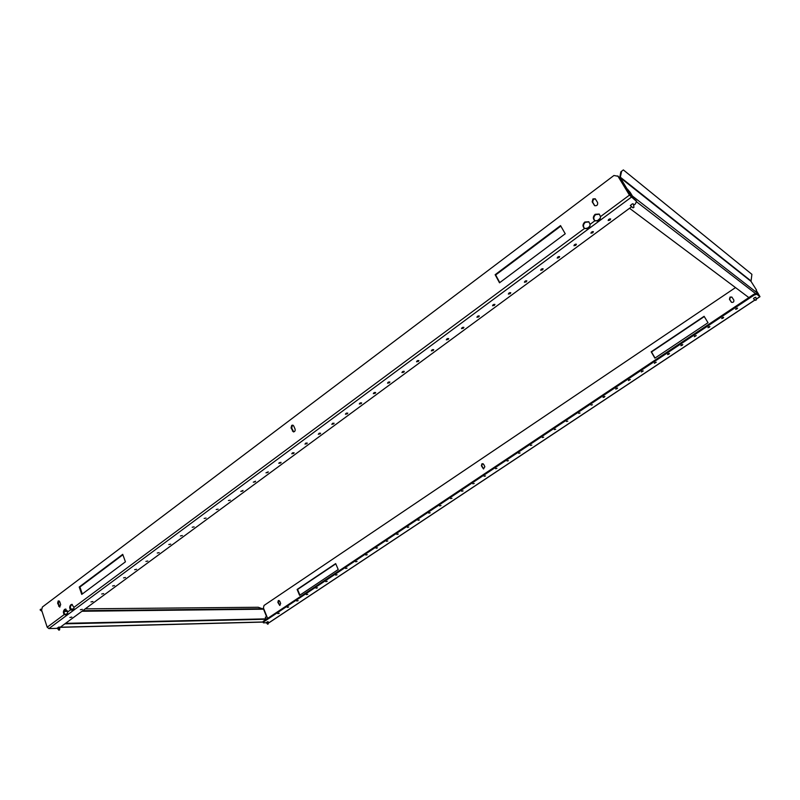 <?xml version="1.0" encoding="UTF-8"?>
<svg xmlns="http://www.w3.org/2000/svg" width="800" height="800" viewBox="0 0 800 800"><rect width="100%" height="100%" fill="white"/><g stroke="black" fill="none" stroke-linecap="round" stroke-linejoin="round"><path stroke-width="1.2" d="M633.71 205.21L635.19 204.13L636.57 201.46L636.01 200.54L629.9 195.47L618.23 176.29L613.92 175.5L42.37 607.04L41.61 610.16L47.19 627.2L64.23 614.56L66.46 615.03L67.63 614.17L67.57 612.08L65.58 609.06L64.59 609.41C63.16 611.02 63.04 612.73 64.23 614.56L64.94 614.55C63.75 612.72 63.87 611.01 65.3 609.41L65.92 609.11M67.57 612.08L70.54 609.87L72.78 610.35L73.95 609.48L73.9 607.38L71.91 604.36L70.9 604.72C69.45 606.33 69.33 608.05 70.54 609.87L71.25 609.87C70.05 608.04 70.17 606.32 71.61 604.71L72.24 604.41M73.9 607.38L584.6 228.41L587.71 228.83L589.62 227.42L590.09 224.33L588.77 221.74L584.8 222.02C582.58 224.25 582.43 226.33 584.34 228.25L584.6 228.41C582.92 226.45 583.14 224.43 585.27 222.33L588.97 221.89M594.91 220.68C593.26 218.72 593.5 216.7 595.63 214.63L599.42 214.21M598.09 221.14L594.64 220.52C592.77 218.59 592.94 216.51 595.16 214.3L599.22 214.05L600.51 216.61L600.02 219.71L598.09 221.14L597.79 220.43L600.38 218.08M609.81 218.84L608.47 219.67M609.96 220.11L608.15 220.51L608.86 219.33L610.67 218.93L609.96 220.11M592.56 231.58L591.24 232.38M592.74 232.81L590.92 233.21L591.6 232.07L593.42 231.67L592.74 232.81M575.56 244.14L574.27 244.91M575.76 245.34L573.94 245.74L574.6 244.63L576.42 244.22L575.76 245.34M558.81 256.51L557.53 257.26M559.02 257.68L557.19 258.08L557.84 257L559.66 256.6L559.02 257.68M542.28 268.72L541.03 269.44M542.52 269.86L540.69 270.25L541.31 269.2L543.14 268.81L542.52 269.86M525.99 280.75L524.77 281.44M526.24 281.86L524.41 282.25L525.01 281.24L526.85 280.84L526.24 281.86M509.93 292.61L508.73 293.28M510.2 293.7L508.36 294.09L508.94 293.1L510.78 292.71L510.2 293.7M494.08 304.32L492.91 304.95M494.37 305.37L492.53 305.76L493.1 304.8L494.94 304.41L494.37 305.37M478.45 315.86L477.31 316.47M478.76 316.89L476.92 317.27L477.47 316.34L479.32 315.95L478.76 316.89M463.03 327.24L461.92 327.83M463.37 328.24L461.51 328.63L462.05 327.73L463.9 327.34L463.37 328.24M447.82 338.47L446.74 339.03M448.18 339.45L446.32 339.83L446.84 338.95L448.7 338.57L448.18 339.45M432.82 349.55L431.77 350.09M433.19 350.5L431.33 350.89L431.84 350.03L433.7 349.65L433.19 350.5M418.01 360.49L416.99 360.99M418.41 361.41L416.54 361.79L417.03 360.96L418.9 360.58L418.41 361.41M403.39 371.28L402.42 371.75L404.3 371.36L403.82 372.17L401.95 372.56L402.42 371.75M388.97 381.92L388.03 382.37M389.42 382.79L387.55 383.18L388.01 382.39L389.89 382.01L389.42 382.79M374.74 392.43L373.84 392.85M375.21 393.27L373.33 393.66L373.78 392.9L375.66 392.51L375.21 393.27M360.68 402.8L359.83 403.2M361.19 403.62L359.3 404L359.74 403.26L361.63 402.88L361.19 403.62M346.81 413.04L346.01 413.41M347.34 413.83L345.45 414.22L345.88 413.5L347.77 413.11L347.34 413.83M333.11 423.15L332.36 423.49M333.67 423.92L331.78 424.3L334.09 423.21L333.67 423.92M319.59 433.13L318.9 433.44M320.18 433.87L318.28 434.25L320.59 433.19L320.18 433.87M71.82 617.08L69.87 617.5L71.82 617.08M82.31 609.34L80.36 609.75L82.31 609.34M92.92 601.51L90.97 601.92L92.92 601.51M103.65 593.6L101.71 594.01L103.65 593.6M114.51 585.59L112.56 586L114.51 585.59M125.49 577.49L123.55 577.89L125.49 577.49M136.6 569.29L134.66 569.7L136.6 569.29M147.83 561.01L145.9 561.41L147.83 561.01M159.2 552.62L157.27 553.02L159.2 552.62M170.71 544.13L168.77 544.53L170.71 544.13M182.35 535.54L180.42 535.94L182.35 535.54M194.13 526.85L192.2 527.25L194.13 526.85M206.05 518.06L204.13 518.45L206.05 518.06M218.12 509.16L216.2 509.55L218.12 509.16M230.33 500.15L228.41 500.54L230.33 500.15M242.7 491.03L240.78 491.42L243.04 490.45L242.7 491.03M255.21 481.8L253.3 482.18L255.57 481.2L255.21 481.8M267.88 472.45L265.97 472.83L268.25 471.84L267.88 472.45M280.71 462.98L278.81 463.37L279.18 462.74L281.09 462.36L280.71 462.98M293.03 452.72L292.48 452.96M293.7 453.4L291.8 453.79L292.18 453.14L294.09 452.76L293.7 453.4M306.23 442.98L305.6 443.26M306.86 443.7L304.96 444.08L307.25 443.03L306.86 443.7M59.95 606.96L58.33 603.22L59.07 600.86M58.17 600.98L59.7 601.66L60.68 604.6L59.58 607.04L57.62 603.22L58.17 600.98M293.72 431.9L291.7 428.06L292.33 425.52L293.06 425.23M291.7 425.39L292.77 425.13L293.7 425.95L295.07 429.07C295.4 430.8 294.84 431.73 293.37 431.88L291.06 427.94L291.7 425.39M594.83 205.76L592.65 202.17L593.41 199.24L595.41 198.95M592.94 198.91L595.21 198.76L597.59 202.52C597.93 205.03 596.92 206.06 594.57 205.61L592.18 201.84L592.94 198.91M64.94 614.55L67.6 613.46M595.39 220.9L597.79 220.43M589.62 227.42L589.97 225.8M589.32 226.71L587.41 228.12L584.93 228.56M71.25 609.87L73.93 608.77M82.31 593.98L79.92 587.01L122.88 554.77M499.78 282.59L495.67 274.97L560.81 226.07M122.72 554.34L125.43 561.82L81.75 594.4L79.22 587.01L122.72 554.34M560.54 225.6L565.24 233.77L499.51 282.8L495.14 274.7L560.54 225.6M617.78 175.93L629.45 195.12L636.57 201.46M47.19 627.2L48.89 628.58L57.29 628.35M59.79 627.58L631.35 206.95M600.02 219.71L599.71 219.01M587.71 228.83L587.41 228.12M72.78 610.35L72.82 609.59M66.46 615.03L66.51 614.27M495.14 274.7L495.67 274.97M79.22 587.01L79.92 587.01M85.74 608.84L258.23 607.26L263.56 609.19L266.7 617.01L265.48 617.11L265.46 618.87M266.7 617.01L265.34 617.24M41.84 609.24L40.44 609.26L40.12 609.95L41.8 610.72M40.12 609.95L42.01 611.38M266.99 618.84L66.07 623.33M266.4 619.23L65.41 623.82M73.69 608.95L70.68 608.98M277.85 613.64L279.25 613.27L277.85 613.64M287.27 607.37L288.67 607L287.27 607.37M296.78 601.04L298.17 600.67L296.78 601.04M306.37 594.65L307.77 594.28L306.37 594.65M316.06 588.21L317.45 587.84L316.06 588.21M325.83 581.7L327.22 581.33L325.83 581.7M335.7 575.13L337.08 574.77L335.7 575.13M345.65 568.5L347.04 568.14L345.65 568.5M355.7 561.81L357.09 561.45L355.7 561.81M365.85 555.06L367.23 554.69L365.85 555.06M376.09 548.24L377.47 547.87L376.09 548.24M386.43 541.35L387.81 540.99L386.43 541.35M396.88 534.4L398.25 534.04L396.88 534.4M407.42 527.39L408.79 527.02L407.42 527.39M418.06 520.3L419.43 519.94L418.06 520.3M428.81 513.15L430.18 512.78L428.81 513.15M439.66 505.92L441.03 505.56L439.66 505.92M450.62 498.63L451.98 498.26L450.62 498.63M461.69 491.26L463.05 490.9L461.69 491.26M472.86 483.82L474.22 483.46L472.86 483.82M736.27 308.47L737.58 308.09L736.92 308.92L735.61 309.29L736.27 308.47M722.34 317.74L723.65 317.36L723.01 318.17L721.7 318.55L722.34 317.74M708.57 326.91L709.88 326.54L709.25 327.33L707.94 327.7L708.57 326.91M694.94 335.98L696.26 335.61L694.33 336.75L694.94 335.98M681.46 344.95L682.78 344.58L682.18 345.34L680.86 345.71L681.46 344.95M668.13 353.82L669.45 353.46L668.87 354.2L667.55 354.56L668.13 353.82M654.95 362.6L656.27 362.24L654.37 363.33L654.95 362.6M641.9 371.29L643.22 370.92L641.34 372L641.9 371.29M628.99 379.88L630.32 379.52L628.44 380.57L628.99 379.88M616.22 388.38L617.55 388.02L617.01 388.7L615.68 389.06L616.22 388.38M603.58 396.8L604.91 396.43L604.39 397.1L603.06 397.46L603.58 396.8M591.08 405.12L592.41 404.76L591.08 405.12M578.7 413.36L580.04 413L578.7 413.36M566.45 421.51L567.8 421.15L566.45 421.51M554.33 429.58L555.68 429.22L554.33 429.58M542.34 437.57L543.68 437.21L542.34 437.57M530.46 445.47L531.81 445.11L530.46 445.47M518.71 453.3L520.06 452.94L518.71 453.3M507.08 461.04L508.43 460.68L507.08 461.04M495.56 468.71L496.91 468.35L495.56 468.71M484.15 476.3L485.51 475.94L484.15 476.3M730.03 297.09L729.44 299.3L731.4 302.25C733.3 302.68 734.11 301.93 733.81 300.01L731.85 297.06L730.03 297.09M731.97 297.16L730.29 297.28L729.71 299.49L731.55 302.34M481.9 463.8L481.39 465.78L483.45 468.9L484.86 466.73L483.63 464.28L481.9 463.8M482.99 463.67L482.28 463.88L481.77 465.86L483.66 468.93M278.31 600.59L277.86 602.38L279.73 605.43L280.67 603.48L279.72 601.14L278.31 600.59M279.03 600.47L278.31 602.38L279.96 605.4M758.51 294.34L759.47 295.94L756.32 293.52L756.78 294.26L754.15 295.09L753.68 294.36L756.32 293.52M654.89 358.15L708.01 322.7L704.11 316.3L651.2 351.81L654.89 358.15M299.58 595.35L338.23 569.54L335.66 563.59L297.12 589.45L299.58 595.35M267.62 618.42L263.41 607.94L264.04 605.45L735.5 287.59M704.27 316.56L651.51 351.96L655.05 358.05M335.76 563.84L297.57 589.46L299.93 595.11M758.47 294.07L759.99 296.69L756.78 294.26M735.95 312.55L733.61 314.11M269.4 622.43L268.31 622.7M285.51 611.81L286.92 610.79M292.56 607.04L290.97 608.1M727.65 318.07L725.32 319.61M263.5 622L263.24 621.34L263.5 622L754.15 295.09M266.3 622.76L263.37 622.84M263.24 621.34L753.68 294.36M758.3 295.05L758.35 293.8L756.11 290.23M632.36 197.72L632.45 196.08L630.13 192.29L629.57 192.71L631.87 197.34M623.35 169.91L620.84 171.87L623.35 169.91L751.9 274.33L751.02 281.37L756.48 289.98M621.47 171.93L620.22 177.66L626.92 188.65L630.13 192.29M620.84 171.87L619.66 178.08L626.35 189.07L626.92 188.65M629.54 208.28L748.85 297.58M629.57 192.71L627.23 189.76L627.8 189.34M626.35 189.07L627.23 189.76M59.07 630.15L59.64 629.83L59.07 630.15M266.46 618.85L267.02 618.82M633.83 207.18L633.01 207.88L633.83 207.18M756.29 299.85L755.61 300.35L756.29 299.85M756.36 299.92L755.83 297.28L754.29 297.72L753.49 298.72L755.61 300.35M594.97 220.72L590.09 224.33M629.45 195.12L600.51 216.61M631.19 197.31L48.89 628.58M292.43 431.05L293.06 431.17M291.06 427.94L291.7 428.06M58.6 606.16L59.31 606.15M57.62 603.22L58.33 603.22M263.13 621.98L60.81 627.2M263.13 608.73L83.23 610.69M67.43 610.86L64.31 610.9M263.56 609.19L82.45 611.26M67.54 611.43L64.17 611.47M269.01 622.69L754.85 300M756.29 299.04L759.89 296.65M636.44 201.73L755.72 293.71M632.45 196.08L758.35 293.8M620.22 177.66L751.02 281.37M620.15 177.04L750.95 280.89M59.47 627.61L59.68 627.09L58.67 627.12L59.19 629.86M58.67 627.12L57.25 628.17M268.18 621.78L267.5 621.76L267.96 623.97M267.5 621.76L266.21 622.6L267.64 624.21M268.17 621.75L268.26 623.93M633.4 204.21L632.42 203.79L630.32 205.54L633.01 207.88M263.12 622.08L60.49 627.34M269.23 622.62L754.94 300.04M756.31 299.14L759.99 296.69M58.82 630.13L57.18 628.1M59.75 627.16L59.64 629.83M633.95 207.31L633.35 203.91"/></g></svg>
